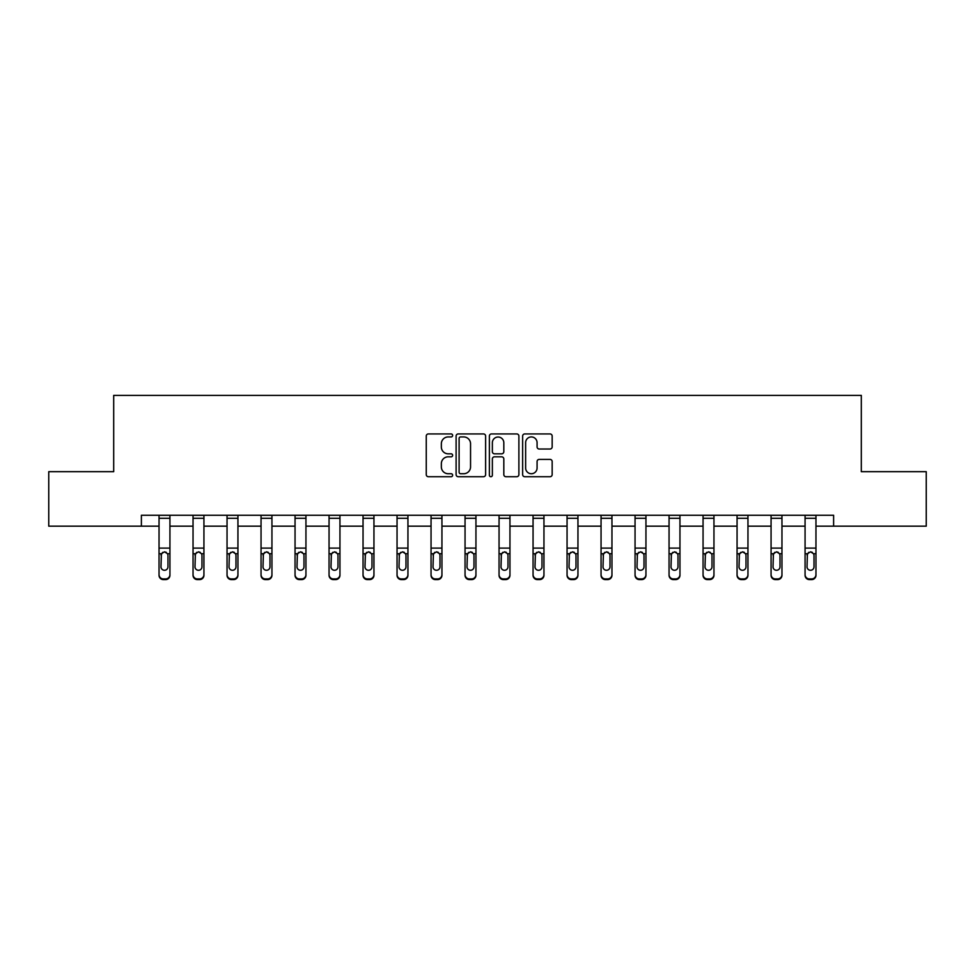 <?xml version="1.0" encoding="UTF-8"?>
<svg xmlns="http://www.w3.org/2000/svg" width="975" height="975" viewBox="0 0 975 975"><rect width="100%" height="100%" fill="white"/><g stroke="black" fill="none" stroke-linecap="round" stroke-linejoin="round"><path stroke-width="1.46" d="M452.632 435.435A1.499 1.499 0 0 0 451.133 433.936L428.403 433.936A2.145 2.145 0 0 0 426.258 436.069L426.258 474.581A2.145 2.145 0 0 0 428.403 476.726L451.133 476.726A1.499 1.499 0 0 0 452.632 475.227A1.499 1.499 0 0 0 451.133 473.728L448.183 473.728A6.849 6.849 0 0 1 441.346 466.879L441.346 463.673A6.849 6.849 0 0 1 448.183 456.824L451.133 456.824A1.499 1.499 0 0 0 452.632 455.325A1.499 1.499 0 0 0 451.133 453.826L448.183 453.826A6.849 6.849 0 0 1 441.346 446.989L441.346 443.771A6.849 6.849 0 0 1 448.183 436.934L451.133 436.934A1.499 1.499 0 0 0 452.632 435.435M550.022 449.024A2.145 2.145 0 0 0 552.167 446.879L552.167 436.069A2.145 2.145 0 0 0 550.022 433.936L524.782 433.936A2.145 2.145 0 0 0 522.637 436.069L522.637 474.581A2.145 2.145 0 0 0 524.782 476.726L550.022 476.726A2.145 2.145 0 0 0 552.167 474.581L552.167 461.528A2.145 2.145 0 0 0 550.022 459.396L539.224 459.396A2.145 2.145 0 0 0 537.079 461.528L537.079 468A5.728 5.728 0 0 1 531.363 473.728A5.728 5.728 0 0 1 525.635 468L525.635 442.65A5.728 5.728 0 0 1 531.363 436.934A5.728 5.728 0 0 1 537.079 442.65L537.079 446.879A2.145 2.145 0 0 0 539.224 449.024L550.022 449.024M141.387 526.171L48.75 526.171L48.75 471.681L113.697 471.681L113.697 395.387L861.303 395.387L861.303 471.681L926.25 471.681L926.25 526.171L833.613 526.171L833.613 515.263L141.387 515.263L141.387 526.171L159.035 526.171M485.623 436.069A2.145 2.145 0 0 0 483.49 433.936L458.238 433.936A2.145 2.145 0 0 0 456.105 436.069L456.105 474.581A2.145 2.145 0 0 0 458.238 476.726L483.49 476.726A2.145 2.145 0 0 0 485.623 474.581L485.623 436.069M491.51 433.936L516.762 433.936A2.145 2.145 0 0 1 518.895 436.069L518.895 474.581A2.145 2.145 0 0 1 516.762 476.726L505.952 476.726A2.145 2.145 0 0 1 503.819 474.581L503.819 458.969A2.145 2.145 0 0 0 501.674 456.824L494.508 456.824A2.145 2.145 0 0 0 492.363 458.969L492.363 475.227A1.499 1.499 0 0 1 490.864 476.726A1.499 1.499 0 0 1 489.377 475.227L489.377 436.069A2.145 2.145 0 0 1 491.51 433.936M169.93 526.171L193.038 526.171M203.933 526.171L227.041 526.171M237.937 526.171L261.044 526.171M271.94 526.171L295.047 526.171M305.943 526.171L329.05 526.171M339.946 526.171L363.041 526.171M373.949 526.171L397.044 526.171M407.94 526.171L431.048 526.171M441.943 526.171L465.051 526.171M475.946 526.171L499.054 526.171M509.949 526.171L533.057 526.171M543.952 526.171L567.06 526.171M577.956 526.171L601.051 526.171M611.959 526.171L635.054 526.171M645.95 526.171L669.057 526.171M679.953 526.171L703.06 526.171M713.956 526.171L737.063 526.171M747.959 526.171L771.067 526.171M781.962 526.171L805.07 526.171M815.965 526.171L833.613 526.171M460.602 436.934A1.499 1.499 0 0 0 459.103 438.433L459.103 472.229A1.499 1.499 0 0 0 460.602 473.728L463.698 473.728A6.849 6.849 0 0 0 470.547 466.879L470.547 443.771A6.849 6.849 0 0 0 463.698 436.934L460.602 436.934M503.819 442.76A5.728 5.728 0 0 0 498.091 437.032A5.728 5.728 0 0 0 492.363 442.76L492.363 451.693A2.145 2.145 0 0 0 494.508 453.826L501.674 453.826A2.145 2.145 0 0 0 503.819 451.693L503.819 442.76M159.035 554.409L159.035 574.604A4.363 4.327 -0 0 0 163.398 578.931L165.579 578.931A4.363 4.327 -0 0 0 169.93 574.604L169.93 575.287A4.363 4.327 180 0 1 165.579 579.613L165.579 578.931M167.968 566.816L167.968 555.336L167.968 566.816A3.486 3.461 180 0 1 164.483 570.278A3.486 3.461 180 0 0 167.968 566.816M160.997 567.499L160.997 566.816A3.486 3.461 180 0 0 164.483 570.278M162.667 552.35L160.997 555.067M166.311 552.35L164.483 551.838L167.59 553.727L167.968 555.336M159.035 574.604L159.035 515.312L169.93 515.312L169.93 574.604M163.398 578.931L163.398 579.613L165.579 579.613M163.398 579.613A4.363 4.327 180 0 1 159.035 575.287M159.035 553.727L161.387 553.727L160.997 566.816M161.387 553.727L164.483 551.838M193.038 554.409L193.038 574.604A4.363 4.327 -0 0 0 197.401 578.931L199.582 578.931A4.363 4.327 -0 0 0 203.933 574.604L203.933 575.287A4.363 4.327 180 0 1 199.582 579.613L199.582 578.931M201.971 566.816L201.971 555.336L201.971 566.816A3.486 3.461 180 0 1 198.486 570.278A3.486 3.461 180 0 0 201.971 566.816M195 567.499L195 566.816A3.486 3.461 180 0 0 198.486 570.278M196.67 552.35L195 555.067M200.302 552.35L198.486 551.838L201.593 553.727L201.971 555.336M227.041 554.409L227.041 574.604A4.363 4.327 -0 0 0 231.404 578.931L233.573 578.931A4.363 4.327 -0 0 0 237.937 574.604L237.937 575.287A4.363 4.327 180 0 1 233.573 579.613L233.573 578.931M235.974 566.816L235.974 555.336L235.974 566.816A3.486 3.461 180 0 1 232.489 570.278A3.486 3.461 180 0 0 235.974 566.816M229.003 567.499L229.003 566.816A3.486 3.461 180 0 0 232.489 570.278M230.673 552.35L229.003 555.067M234.305 552.35L232.489 551.838L235.584 553.727L235.974 555.336M193.038 574.604L193.038 515.312L203.933 515.312L203.933 574.604M197.401 578.931L197.401 579.613L199.582 579.613M197.401 579.613A4.363 4.327 180 0 1 193.038 575.287M193.038 553.727L195.39 553.727L195 566.816M195.39 553.727L198.486 551.838M227.041 574.604L227.041 515.312L237.937 515.312L237.937 574.604M231.404 578.931L231.404 579.613L233.573 579.613M231.404 579.613A4.363 4.327 180 0 1 227.041 575.287M227.041 553.727L229.393 553.727L229.003 566.816M229.393 553.727L232.489 551.838M261.044 554.409L261.044 574.604A4.363 4.327 -0 0 0 265.395 578.931L267.577 578.931A4.363 4.327 -0 0 0 271.94 574.604L271.94 575.287A4.363 4.327 180 0 1 267.577 579.613L267.577 578.931M269.978 566.816L269.978 555.336L269.978 566.816A3.486 3.461 180 0 1 266.492 570.278A3.486 3.461 180 0 0 269.978 566.816M263.006 567.499L263.006 566.816A3.486 3.461 180 0 0 266.492 570.278M264.676 552.35L263.006 555.067M268.308 552.35L266.492 551.838L269.587 553.727L269.978 555.336M295.047 554.409L295.047 574.604A4.363 4.327 -0 0 0 299.398 578.931L301.58 578.931A4.363 4.327 -0 0 0 305.943 574.604L305.943 575.287A4.363 4.327 180 0 1 301.58 579.613L301.58 578.931M303.981 566.816L303.981 555.336L303.981 566.816A3.486 3.461 180 0 1 300.495 570.278A3.486 3.461 180 0 0 303.981 566.816M297.009 567.499L297.009 566.816A3.486 3.461 180 0 0 300.495 570.278M298.667 552.35L297.009 555.067M302.311 552.35L300.495 551.838L303.591 553.727L303.981 555.336M329.05 554.409L329.05 574.604A4.363 4.327 -0 0 0 333.401 578.931L335.583 578.931A4.363 4.327 -0 0 0 339.946 574.604L339.946 575.287A4.363 4.327 180 0 1 335.583 579.613L335.583 578.931M337.984 566.816L337.984 555.336L337.984 566.816A3.486 3.461 180 0 1 334.498 570.278A3.486 3.461 180 0 0 337.984 566.816M331 567.499L331 566.816A3.486 3.461 180 0 0 334.498 570.278M332.67 552.35L331 555.067M336.314 552.35L334.498 551.838L337.594 553.727L337.984 555.336M261.044 574.604L261.044 515.312L271.94 515.312L271.94 574.604M265.395 578.931L265.395 579.613L267.577 579.613M265.395 579.613A4.363 4.327 180 0 1 261.044 575.287M261.044 553.727L263.384 553.727L263.006 566.816M263.384 553.727L266.492 551.838M295.047 574.604L295.047 515.312L305.943 515.312L305.943 574.604M299.398 578.931L299.398 579.613L301.58 579.613M299.398 579.613A4.363 4.327 180 0 1 295.047 575.287M295.047 553.727L297.387 553.727L297.009 566.816M297.387 553.727L300.495 551.838M329.05 574.604L329.05 515.312L339.946 515.312L339.946 574.604M333.401 578.931L333.401 579.613L335.583 579.613M333.401 579.613A4.363 4.327 180 0 1 329.05 575.287M329.05 553.727L331.39 553.727L331 566.816M331.39 553.727L334.498 551.838M363.041 554.409L363.041 574.604A4.363 4.327 -0 0 0 367.404 578.931L369.586 578.931A4.363 4.327 -0 0 0 373.949 574.604L373.949 575.287A4.363 4.327 180 0 1 369.586 579.613L369.586 578.931M371.987 566.816L371.987 555.336L371.987 566.816A3.486 3.461 180 0 1 368.489 570.278A3.486 3.461 180 0 0 371.987 566.816M365.003 567.499L365.003 566.816A3.486 3.461 180 0 0 368.489 570.278M366.673 552.35L365.003 555.067M370.317 552.35L368.489 551.838L371.597 553.727L371.987 555.336M363.041 574.604L363.041 515.312L373.949 515.312L373.949 574.604M367.404 578.931L367.404 579.613L369.586 579.613M367.404 579.613A4.363 4.327 180 0 1 363.041 575.287M363.041 553.727L365.393 553.727L365.003 566.816M365.393 553.727L368.489 551.838M397.044 554.409L397.044 574.604A4.363 4.327 -0 0 0 401.408 578.931L403.589 578.931A4.363 4.327 -0 0 0 407.94 574.604L407.94 575.287A4.363 4.327 180 0 1 403.589 579.613L403.589 578.931M405.978 566.816L405.978 555.336L405.978 566.816A3.486 3.461 180 0 1 402.492 570.278A3.486 3.461 180 0 0 405.978 566.816M399.007 567.499L399.007 566.816A3.486 3.461 180 0 0 402.492 570.278M400.676 552.35L399.007 555.067M404.32 552.35L402.492 551.838L405.6 553.727L405.978 555.336M397.044 574.604L397.044 515.312L407.94 515.312L407.94 574.604M401.408 578.931L401.408 579.613L403.589 579.613M401.408 579.613A4.363 4.327 180 0 1 397.044 575.287M397.044 553.727L399.397 553.727L399.007 566.816M399.397 553.727L402.492 551.838M431.048 554.409L431.048 574.604A4.363 4.327 -0 0 0 435.411 578.931L437.592 578.931A4.363 4.327 -0 0 0 441.943 574.604L441.943 575.287A4.363 4.327 180 0 1 437.592 579.613L437.592 578.931M439.981 566.816L439.981 555.336L439.981 566.816A3.486 3.461 180 0 1 436.495 570.278A3.486 3.461 180 0 0 439.981 566.816M433.01 567.499L433.01 566.816A3.486 3.461 180 0 0 436.495 570.278M434.679 552.35L433.01 555.067M438.323 552.35L436.495 551.838L439.603 553.727L439.981 555.336M431.048 574.604L431.048 515.312L441.943 515.312L441.943 574.604M435.411 578.931L435.411 579.613L437.592 579.613M435.411 579.613A4.363 4.327 180 0 1 431.048 575.287M431.048 553.727L433.4 553.727L433.01 566.816M433.4 553.727L436.495 551.838M465.051 554.409L465.051 574.604A4.363 4.327 -0 0 0 469.414 578.931L471.583 578.931A4.363 4.327 -0 0 0 475.946 574.604L475.946 575.287A4.363 4.327 180 0 1 471.583 579.613L471.583 578.931M473.984 566.816L473.984 555.336L473.984 566.816A3.486 3.461 180 0 1 470.498 570.278A3.486 3.461 180 0 0 473.984 566.816M467.013 567.499L467.013 566.816A3.486 3.461 180 0 0 470.498 570.278M468.683 552.35L467.013 555.067M472.314 552.35L470.498 551.838L473.606 553.727L473.984 555.336M465.051 574.604L465.051 515.312L475.946 515.312L475.946 574.604M469.414 578.931L469.414 579.613L471.583 579.613M469.414 579.613A4.363 4.327 180 0 1 465.051 575.287M465.051 553.727L467.403 553.727L467.013 566.816M467.403 553.727L470.498 551.838M499.054 554.409L499.054 574.604A4.363 4.327 -0 0 0 503.417 578.931L505.586 578.931A4.363 4.327 -0 0 0 509.949 574.604L509.949 575.287A4.363 4.327 180 0 1 505.586 579.613L505.586 578.931M507.987 566.816L507.987 555.336L507.987 566.816A3.486 3.461 180 0 1 504.502 570.278A3.486 3.461 180 0 0 507.987 566.816M501.016 567.499L501.016 566.816A3.486 3.461 180 0 0 504.502 570.278M502.686 552.35L501.016 555.067M506.317 552.35L504.502 551.838L507.597 553.727L507.987 555.336M499.054 574.604L499.054 515.312L509.949 515.312L509.949 574.604M503.417 578.931L503.417 579.613L505.586 579.613M503.417 579.613A4.363 4.327 180 0 1 499.054 575.287M499.054 553.727L501.394 553.727L501.016 566.816M501.394 553.727L504.502 551.838M533.057 554.409L533.057 574.604A4.363 4.327 -0 0 0 537.408 578.931L539.589 578.931A4.363 4.327 -0 0 0 543.952 574.604L543.952 575.287A4.363 4.327 180 0 1 539.589 579.613L539.589 578.931M541.99 566.816L541.99 555.336L541.99 566.816A3.486 3.461 180 0 1 538.505 570.278A3.486 3.461 180 0 0 541.99 566.816M535.019 567.499L535.019 566.816A3.486 3.461 180 0 0 538.505 570.278M536.677 552.35L535.019 555.067M540.321 552.35L538.505 551.838L541.6 553.727L541.99 555.336M533.057 574.604L533.057 515.312L543.952 515.312L543.952 574.604M537.408 578.931L537.408 579.613L539.589 579.613M537.408 579.613A4.363 4.327 180 0 1 533.057 575.287M533.057 553.727L535.397 553.727L535.019 566.816M535.397 553.727L538.505 551.838M567.06 554.409L567.06 574.604A4.363 4.327 -0 0 0 571.411 578.931L573.592 578.931A4.363 4.327 -0 0 0 577.956 574.604L577.956 575.287A4.363 4.327 180 0 1 573.592 579.613L573.592 578.931M575.993 566.816L575.993 555.336L575.993 566.816A3.486 3.461 180 0 1 572.508 570.278A3.486 3.461 180 0 0 575.993 566.816M569.022 567.499L569.022 566.816A3.486 3.461 180 0 0 572.508 570.278M570.68 552.35L569.022 555.067M574.324 552.35L572.508 551.838L575.603 553.727L575.993 555.336M567.06 574.604L567.06 515.312L577.956 515.312L577.956 574.604M571.411 578.931L571.411 579.613L573.592 579.613M571.411 579.613A4.363 4.327 180 0 1 567.06 575.287M567.06 553.727L569.4 553.727L569.022 566.816M569.4 553.727L572.508 551.838M601.051 554.409L601.051 574.604A4.363 4.327 -0 0 0 605.414 578.931L607.596 578.931A4.363 4.327 -0 0 0 611.959 574.604L611.959 575.287A4.363 4.327 180 0 1 607.596 579.613L607.596 578.931M609.997 566.816L609.997 555.336L609.997 566.816A3.486 3.461 180 0 1 606.511 570.278A3.486 3.461 180 0 0 609.997 566.816M603.013 567.499L603.013 566.816A3.486 3.461 180 0 0 606.511 570.278M604.683 552.35L603.013 555.067M608.327 552.35L606.511 551.838L609.607 553.727L609.997 555.336M601.051 574.604L601.051 515.312L611.959 515.312L611.959 574.604M605.414 578.931L605.414 579.613L607.596 579.613M605.414 579.613A4.363 4.327 180 0 1 601.051 575.287M601.051 553.727L603.403 553.727L603.013 566.816M603.403 553.727L606.511 551.838M635.054 554.409L635.054 574.604A4.363 4.327 -0 0 0 639.417 578.931L641.599 578.931A4.363 4.327 -0 0 0 645.95 574.604L645.95 575.287A4.363 4.327 180 0 1 641.599 579.613L641.599 578.931M644 566.816L644 555.336L644 566.816A3.486 3.461 180 0 1 640.502 570.278A3.486 3.461 180 0 0 644 566.816M637.016 567.499L637.016 566.816A3.486 3.461 180 0 0 640.502 570.278M638.686 552.35L637.016 555.067M642.33 552.35L640.502 551.838L643.61 553.727L644 555.336M635.054 574.604L635.054 515.312L645.95 515.312L645.95 574.604M639.417 578.931L639.417 579.613L641.599 579.613M639.417 579.613A4.363 4.327 180 0 1 635.054 575.287M635.054 553.727L637.406 553.727L637.016 566.816M637.406 553.727L640.502 551.838M669.057 554.409L669.057 574.604A4.363 4.327 -0 0 0 673.42 578.931L675.602 578.931A4.363 4.327 -0 0 0 679.953 574.604L679.953 575.287A4.363 4.327 180 0 1 675.602 579.613L675.602 578.931M677.991 566.816L677.991 555.336L677.991 566.816A3.486 3.461 180 0 1 674.505 570.278A3.486 3.461 180 0 0 677.991 566.816M671.019 567.499L671.019 566.816A3.486 3.461 180 0 0 674.505 570.278M672.689 552.35L671.019 555.067M676.333 552.35L674.505 551.838L677.613 553.727L677.991 555.336M669.057 574.604L669.057 515.312L679.953 515.312L679.953 574.604M673.42 578.931L673.42 579.613L675.602 579.613M673.42 579.613A4.363 4.327 180 0 1 669.057 575.287M669.057 553.727L671.409 553.727L671.019 566.816M671.409 553.727L674.505 551.838M703.06 554.409L703.06 574.604A4.363 4.327 -0 0 0 707.423 578.931L709.605 578.931A4.363 4.327 -0 0 0 713.956 574.604L713.956 575.287A4.363 4.327 180 0 1 709.605 579.613L709.605 578.931M711.994 566.816L711.994 555.336L711.994 566.816A3.486 3.461 180 0 1 708.508 570.278A3.486 3.461 180 0 0 711.994 566.816M705.023 567.499L705.023 566.816A3.486 3.461 180 0 0 708.508 570.278M706.692 552.35L705.023 555.067M710.324 552.35L708.508 551.838L711.616 553.727L711.994 555.336M703.06 574.604L703.06 515.312L713.956 515.312L713.956 574.604M707.423 578.931L707.423 579.613L709.605 579.613M707.423 579.613A4.363 4.327 180 0 1 703.06 575.287M703.06 553.727L705.412 553.727L705.023 566.816M705.412 553.727L708.508 551.838M737.063 554.409L737.063 574.604A4.363 4.327 -0 0 0 741.427 578.931L743.596 578.931A4.363 4.327 -0 0 0 747.959 574.604L747.959 575.287A4.363 4.327 180 0 1 743.596 579.613L743.596 578.931M745.997 566.816L745.997 555.336L745.997 566.816A3.486 3.461 180 0 1 742.511 570.278A3.486 3.461 180 0 0 745.997 566.816M739.026 567.499L739.026 566.816A3.486 3.461 180 0 0 742.511 570.278M740.695 552.35L739.026 555.067M744.327 552.35L742.511 551.838L745.607 553.727L745.997 555.336M737.063 574.604L737.063 515.312L747.959 515.312L747.959 574.604M741.427 578.931L741.427 579.613L743.596 579.613M741.427 579.613A4.363 4.327 180 0 1 737.063 575.287M737.063 553.727L739.416 553.727L739.026 566.816M739.416 553.727L742.511 551.838M771.067 554.409L771.067 574.604A4.363 4.327 -0 0 0 775.418 578.931L777.599 578.931A4.363 4.327 -0 0 0 781.962 574.604L781.962 575.287A4.363 4.327 180 0 1 777.599 579.613L777.599 578.931M780 566.816L780 555.336L780 566.816A3.486 3.461 180 0 1 776.514 570.278A3.486 3.461 180 0 0 780 566.816M773.029 567.499L773.029 566.816A3.486 3.461 180 0 0 776.514 570.278M774.698 552.35L773.029 555.067M778.33 552.35L776.514 551.838L779.61 553.727L780 555.336M771.067 574.604L771.067 515.312L781.962 515.312L781.962 574.604M775.418 578.931L775.418 579.613L777.599 579.613M775.418 579.613A4.363 4.327 180 0 1 771.067 575.287M771.067 553.727L773.407 553.727L773.029 566.816M773.407 553.727L776.514 551.838M805.07 554.409L805.07 574.604A4.363 4.327 -0 0 0 809.421 578.931L811.602 578.931A4.363 4.327 -0 0 0 815.965 574.604L815.965 575.287A4.363 4.327 180 0 1 811.602 579.613L811.602 578.931M814.003 566.816L814.003 555.336L814.003 566.816A3.486 3.461 180 0 1 810.517 570.278A3.486 3.461 180 0 0 814.003 566.816M807.032 567.499L807.032 566.816A3.486 3.461 180 0 0 810.517 570.278M808.689 552.35L807.032 555.067M812.333 552.35L810.517 551.838L813.613 553.727L814.003 555.336M805.07 574.604L805.07 515.312L815.965 515.312L815.965 574.604M809.421 578.931L809.421 579.613L811.602 579.613M809.421 579.613A4.363 4.327 180 0 1 805.07 575.287M805.07 553.727L807.41 553.727L807.032 566.816M807.41 553.727L810.517 551.838M167.59 553.727L169.93 553.727M159.035 548.096L169.93 548.096M159.035 518.298L169.93 518.298M201.593 553.727L203.933 553.727M193.038 548.096L203.933 548.096M193.038 518.298L203.933 518.298M235.584 553.727L237.937 553.727M227.041 548.096L237.937 548.096M227.041 518.298L237.937 518.298M269.587 553.727L271.94 553.727M261.044 548.096L271.94 548.096M261.044 518.298L271.94 518.298M303.591 553.727L305.943 553.727M295.047 548.096L305.943 548.096M295.047 518.298L305.943 518.298M337.594 553.727L339.946 553.727M329.05 548.096L339.946 548.096M329.05 518.298L339.946 518.298M371.597 553.727L373.949 553.727M363.041 548.096L373.949 548.096M363.041 518.298L373.949 518.298M405.6 553.727L407.94 553.727M397.044 548.096L407.94 548.096M397.044 518.298L407.94 518.298M439.603 553.727L441.943 553.727M431.048 548.096L441.943 548.096M431.048 518.298L441.943 518.298M473.606 553.727L475.946 553.727M465.051 548.096L475.946 548.096M465.051 518.298L475.946 518.298M507.597 553.727L509.949 553.727M499.054 548.096L509.949 548.096M499.054 518.298L509.949 518.298M541.6 553.727L543.952 553.727M533.057 548.096L543.952 548.096M533.057 518.298L543.952 518.298M575.603 553.727L577.956 553.727M567.06 548.096L577.956 548.096M567.06 518.298L577.956 518.298M609.607 553.727L611.959 553.727M601.051 548.096L611.959 548.096M601.051 518.298L611.959 518.298M643.61 553.727L645.95 553.727M635.054 548.096L645.95 548.096M635.054 518.298L645.95 518.298M677.613 553.727L679.953 553.727M669.057 548.096L679.953 548.096M669.057 518.298L679.953 518.298M711.616 553.727L713.956 553.727M703.06 548.096L713.956 548.096M703.06 518.298L713.956 518.298M745.607 553.727L747.959 553.727M737.063 548.096L747.959 548.096M737.063 518.298L747.959 518.298M779.61 553.727L781.962 553.727M771.067 548.096L781.962 548.096M771.067 518.298L781.962 518.298M813.613 553.727L815.965 553.727M805.07 548.096L815.965 548.096M805.07 518.298L815.965 518.298"/></g></svg>
